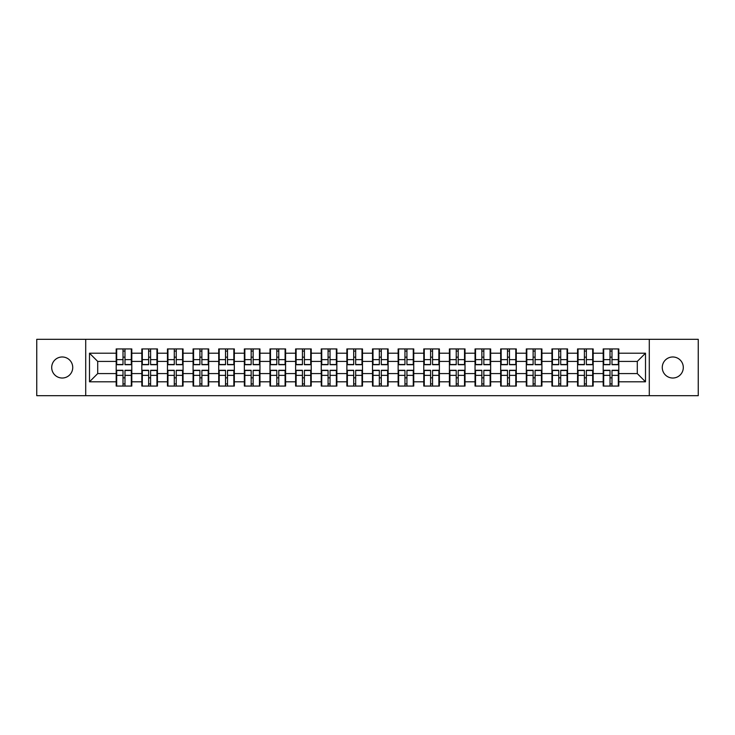 <?xml version="1.0" encoding="UTF-8"?>
<svg xmlns="http://www.w3.org/2000/svg" width="735" height="735" viewBox="0 0 735 735"><rect width="100%" height="100%" fill="white"/><g stroke="black" fill="none" stroke-linecap="round" stroke-linejoin="round"><path stroke-width="1.1" d="M672.782 378.02A10.52 10.52 0 0 1 662.263 367.5A10.52 10.52 0 0 1 672.782 356.98A10.52 10.52 0 0 1 683.302 367.5A10.52 10.52 0 0 1 672.782 378.02M62.218 378.02A10.52 10.52 0 0 1 51.698 367.5A10.52 10.52 0 0 1 62.218 356.98A10.52 10.52 0 0 1 72.737 367.5A10.52 10.52 0 0 1 62.218 378.02M649.29 395.678L698.25 395.678L698.25 339.322L649.29 339.322L649.29 395.678L85.71 395.678L85.71 339.322L36.75 339.322L36.75 395.678L85.71 395.678M618.806 377.937L618.319 377.937M603.692 377.937L603.196 377.937M603.196 357.063L603.692 357.063M618.319 357.063L618.806 357.063M618.806 354.931L618.319 354.931M603.692 354.931L603.196 354.931M603.196 380.068L603.692 380.068M618.319 380.068L618.806 380.068M593.173 377.937L592.686 377.937M578.059 377.937L577.563 377.937M577.563 357.063L578.059 357.063M592.686 357.063L593.173 357.063M593.173 354.931L592.686 354.931M578.059 354.931L577.563 354.931M577.563 380.068L578.059 380.068M592.686 380.068L593.173 380.068M567.539 377.937L567.053 377.937M552.426 377.937L551.939 377.937M551.939 357.063L552.426 357.063M567.053 357.063L567.539 357.063M567.539 354.931L567.053 354.931M552.426 354.931L551.939 354.931M551.939 380.068L552.426 380.068M567.053 380.068L567.539 380.068M541.915 377.937L541.419 377.937M526.793 377.937L526.306 377.937M526.306 357.063L526.793 357.063M541.419 357.063L541.915 357.063M541.915 354.931L541.419 354.931M526.793 354.931L526.306 354.931M526.306 380.068L526.793 380.068M541.419 380.068L541.915 380.068M516.282 377.937L515.786 377.937M501.16 377.937L500.673 377.937M500.673 357.063L501.16 357.063M515.786 357.063L516.282 357.063M516.282 354.931L515.786 354.931M501.16 354.931L500.673 354.931M500.673 380.068L501.16 380.068M515.786 380.068L516.282 380.068M490.649 377.937L490.153 377.937M475.536 377.937L475.04 377.937M475.04 357.063L475.536 357.063M490.153 357.063L490.649 357.063M490.649 354.931L490.153 354.931M475.536 354.931L475.04 354.931M475.04 380.068L475.536 380.068M490.153 380.068L490.649 380.068M465.016 377.937L464.52 377.937M449.903 377.937L449.407 377.937M449.407 357.063L449.903 357.063M464.52 357.063L465.016 357.063M465.016 354.931L464.52 354.931M449.903 354.931L449.407 354.931M449.407 380.068L449.903 380.068M464.52 380.068L465.016 380.068M439.383 377.937L438.887 377.937M424.27 377.937L423.773 377.937M423.773 357.063L424.27 357.063M438.887 357.063L439.383 357.063M439.383 354.931L438.887 354.931M424.27 354.931L423.773 354.931M423.773 380.068L424.27 380.068M438.887 380.068L439.383 380.068M413.75 377.937L413.263 377.937M398.636 377.937L398.14 377.937M398.14 357.063L398.636 357.063M413.263 357.063L413.75 357.063M413.75 354.931L413.263 354.931M398.636 354.931L398.14 354.931M398.14 380.068L398.636 380.068M413.263 380.068L413.75 380.068M388.117 377.937L387.63 377.937M373.003 377.937L372.507 377.937M372.507 357.063L373.003 357.063M387.63 357.063L388.117 357.063M388.117 354.931L387.63 354.931M373.003 354.931L372.507 354.931M372.507 380.068L373.003 380.068M387.63 380.068L388.117 380.068M362.493 377.937L361.997 377.937M347.37 377.937L346.883 377.937M346.883 357.063L347.37 357.063M361.997 357.063L362.493 357.063M362.493 354.931L361.997 354.931M347.37 354.931L346.883 354.931M346.883 380.068L347.37 380.068M361.997 380.068L362.493 380.068M336.86 377.937L336.364 377.937M321.737 377.937L321.25 377.937M321.25 357.063L321.737 357.063M336.364 357.063L336.86 357.063M336.86 354.931L336.364 354.931M321.737 354.931L321.25 354.931M321.25 380.068L321.737 380.068M336.364 380.068L336.86 380.068M311.227 377.937L310.73 377.937M296.113 377.937L295.617 377.937M295.617 357.063L296.113 357.063M310.73 357.063L311.227 357.063M311.227 354.931L310.73 354.931M296.113 354.931L295.617 354.931M295.617 380.068L296.113 380.068M310.73 380.068L311.227 380.068M285.593 377.937L285.097 377.937M270.48 377.937L269.984 377.937M269.984 357.063L270.48 357.063M285.097 357.063L285.593 357.063M285.593 354.931L285.097 354.931M270.48 354.931L269.984 354.931M269.984 380.068L270.48 380.068M285.097 380.068L285.593 380.068M259.96 377.937L259.464 377.937M244.847 377.937L244.351 377.937M244.351 357.063L244.847 357.063M259.464 357.063L259.96 357.063M259.96 354.931L259.464 354.931M244.847 354.931L244.351 354.931M244.351 380.068L244.847 380.068M259.464 380.068L259.96 380.068M234.327 377.937L233.84 377.937M219.214 377.937L218.718 377.937M218.718 357.063L219.214 357.063M233.84 357.063L234.327 357.063M234.327 354.931L233.84 354.931M219.214 354.931L218.718 354.931M218.718 380.068L219.214 380.068M233.84 380.068L234.327 380.068M208.694 377.937L208.207 377.937M193.581 377.937L193.084 377.937M193.084 357.063L193.581 357.063M208.207 357.063L208.694 357.063M208.694 354.931L208.207 354.931M193.581 354.931L193.084 354.931M193.084 380.068L193.581 380.068M208.207 380.068L208.694 380.068M183.061 377.937L182.574 377.937M167.947 377.937L167.461 377.937M167.461 357.063L167.947 357.063M182.574 357.063L183.061 357.063M183.061 354.931L182.574 354.931M167.947 354.931L167.461 354.931M167.461 380.068L167.947 380.068M182.574 380.068L183.061 380.068M157.437 377.937L156.941 377.937M142.314 377.937L141.827 377.937M141.827 357.063L142.314 357.063M156.941 357.063L157.437 357.063M157.437 354.931L156.941 354.931M142.314 354.931L141.827 354.931M141.827 380.068L142.314 380.068M156.941 380.068L157.437 380.068M649.29 339.322L85.71 339.322M637.291 373.582L637.291 361.418L618.806 361.418L618.806 373.582L637.291 373.582L645.505 381.796L645.505 353.204L618.806 353.204L618.806 348.932L603.196 348.932L603.196 361.418L593.173 361.418L593.173 373.582L603.196 373.582L603.196 361.418M645.505 381.796L618.806 381.796L618.806 386.068L603.196 386.068L603.196 381.796L593.173 381.796L593.173 386.068L577.563 386.068L577.563 381.796L567.539 381.796L567.539 386.068L551.939 386.068L551.939 381.796L541.915 381.796L541.915 386.068L526.306 386.068L526.306 381.796L516.282 381.796L516.282 386.068L500.673 386.068L500.673 381.796L490.649 381.796L490.649 386.068L475.04 386.068L475.04 381.796L465.016 381.796L465.016 386.068L449.407 386.068L449.407 381.796L439.383 381.796L439.383 386.068L423.773 386.068L423.773 381.796L413.75 381.796L413.75 386.068L398.14 386.068L398.14 381.796L388.117 381.796L388.117 386.068L372.507 386.068L372.507 381.796L362.493 381.796L362.493 386.068L346.883 386.068L346.883 381.796L336.86 381.796L336.86 386.068L321.25 386.068L321.25 381.796L311.227 381.796L311.227 386.068L295.617 386.068L295.617 381.796L285.593 381.796L285.593 386.068L269.984 386.068L269.984 381.796L259.96 381.796L259.96 386.068L244.351 386.068L244.351 381.796L234.327 381.796L234.327 386.068L218.718 386.068L218.718 381.796L208.694 381.796L208.694 386.068L193.084 386.068L193.084 381.796L183.061 381.796L183.061 386.068L167.461 386.068L167.461 381.796L157.437 381.796L157.437 386.068L141.827 386.068L141.827 381.796L131.804 381.796L131.804 386.068L116.194 386.068L116.194 381.796L89.495 381.796L89.495 353.204L116.194 353.204L116.194 361.418L97.709 361.418L97.709 373.582L116.194 373.582L116.194 361.418M603.196 353.204L593.173 353.204L593.173 348.932L577.563 348.932L577.563 353.204L567.539 353.204L567.539 348.932L551.939 348.932L551.939 353.204L541.915 353.204L541.915 348.932L526.306 348.932L526.306 353.204L516.282 353.204L516.282 348.932L500.673 348.932L500.673 353.204L490.649 353.204L490.649 348.932L475.04 348.932L475.04 353.204L465.016 353.204L465.016 348.932L449.407 348.932L449.407 353.204L439.383 353.204L439.383 348.932L423.773 348.932L423.773 353.204L413.75 353.204L413.75 348.932L398.14 348.932L398.14 353.204L388.117 353.204L388.117 348.932L372.507 348.932L372.507 353.204L362.493 353.204L362.493 348.932L346.883 348.932L346.883 353.204L336.86 353.204L336.86 348.932L321.25 348.932L321.25 353.204L311.227 353.204L311.227 348.932L295.617 348.932L295.617 353.204L285.593 353.204L285.593 348.932L269.984 348.932L269.984 353.204L259.96 353.204L259.96 348.932L244.351 348.932L244.351 353.204L234.327 353.204L234.327 348.932L218.718 348.932L218.718 353.204L208.694 353.204L208.694 348.932L193.084 348.932L193.084 353.204L183.061 353.204L183.061 348.932L167.461 348.932L167.461 353.204L157.437 353.204L157.437 348.932L141.827 348.932L141.827 353.204L131.804 353.204L131.804 348.932L116.194 348.932L116.194 353.204M603.196 373.582L603.196 381.796M593.173 373.582L593.173 381.796M593.173 353.204L593.173 361.418M567.539 373.582L577.563 373.582L577.563 361.418L567.539 361.418L567.539 381.796M577.563 373.582L577.563 381.796M577.563 353.204L577.563 361.418M567.539 353.204L567.539 361.418M541.915 373.582L551.939 373.582L551.939 361.418L541.915 361.418L541.915 381.796M551.939 373.582L551.939 381.796M551.939 353.204L551.939 361.418M541.915 353.204L541.915 361.418M516.282 373.582L526.306 373.582L526.306 361.418L516.282 361.418L516.282 381.796M526.306 373.582L526.306 381.796M526.306 353.204L526.306 361.418M516.282 353.204L516.282 361.418M490.649 373.582L500.673 373.582L500.673 361.418L490.649 361.418L490.649 381.796M500.673 373.582L500.673 381.796M500.673 353.204L500.673 361.418M490.649 353.204L490.649 361.418M465.016 373.582L475.04 373.582L475.04 361.418L465.016 361.418L465.016 381.796M475.04 373.582L475.04 381.796M475.04 353.204L475.04 361.418M465.016 353.204L465.016 361.418M439.383 373.582L449.407 373.582L449.407 361.418L439.383 361.418L439.383 381.796M449.407 373.582L449.407 381.796M449.407 353.204L449.407 361.418M439.383 353.204L439.383 361.418M413.75 373.582L423.773 373.582L423.773 361.418L413.75 361.418L413.75 381.796M423.773 373.582L423.773 381.796M423.773 353.204L423.773 361.418M413.75 353.204L413.75 361.418M388.117 373.582L398.14 373.582L398.14 361.418L388.117 361.418L388.117 381.796M398.14 373.582L398.14 381.796M398.14 353.204L398.14 361.418M388.117 353.204L388.117 361.418M362.493 373.582L372.507 373.582L372.507 361.418L362.493 361.418L362.493 381.796M372.507 373.582L372.507 381.796M372.507 353.204L372.507 361.418M362.493 353.204L362.493 361.418M336.86 373.582L346.883 373.582L346.883 361.418L336.86 361.418L336.86 381.796M346.883 373.582L346.883 381.796M346.883 353.204L346.883 361.418M336.86 353.204L336.86 361.418M311.227 373.582L321.25 373.582L321.25 361.418L311.227 361.418L311.227 381.796M321.25 373.582L321.25 381.796M321.25 353.204L321.25 361.418M311.227 353.204L311.227 361.418M285.593 373.582L295.617 373.582L295.617 361.418L285.593 361.418L285.593 381.796M295.617 373.582L295.617 381.796M295.617 353.204L295.617 361.418M285.593 353.204L285.593 361.418M259.96 373.582L269.984 373.582L269.984 361.418L259.96 361.418L259.96 381.796M269.984 373.582L269.984 381.796M269.984 353.204L269.984 361.418M259.96 353.204L259.96 361.418M234.327 373.582L244.351 373.582L244.351 361.418L234.327 361.418L234.327 381.796M244.351 373.582L244.351 381.796M244.351 353.204L244.351 361.418M234.327 353.204L234.327 361.418M208.694 373.582L218.718 373.582L218.718 361.418L208.694 361.418L208.694 381.796M218.718 373.582L218.718 381.796M218.718 353.204L218.718 361.418M208.694 353.204L208.694 361.418M183.061 373.582L193.084 373.582L193.084 361.418L183.061 361.418L183.061 381.796M193.084 373.582L193.084 381.796M193.084 353.204L193.084 361.418M183.061 353.204L183.061 361.418M157.437 373.582L167.461 373.582L167.461 361.418L157.437 361.418L157.437 381.796M167.461 373.582L167.461 381.796M167.461 353.204L167.461 361.418M157.437 353.204L157.437 361.418M131.804 373.582L141.827 373.582L141.827 361.418L131.804 361.418L131.804 381.796M141.827 373.582L141.827 381.796M141.827 353.204L141.827 361.418M131.804 353.204L131.804 361.418M131.804 377.937L131.308 377.937M116.681 377.937L116.194 377.937M116.194 357.063L116.681 357.063M131.308 357.063L131.804 357.063M131.804 354.931L131.308 354.931M116.681 354.931L116.194 354.931M116.194 380.068L116.681 380.068M131.308 380.068L131.804 380.068M116.194 373.582L116.194 381.796M97.709 373.582L89.495 381.796M89.495 353.204L97.709 361.418M618.806 373.582L618.806 381.796M618.806 353.204L618.806 361.418M645.505 353.204L637.291 361.418M131.308 348.932L131.308 364.707L124.987 364.707L124.987 348.932M123.011 348.932L123.011 364.707L116.681 364.707L116.681 348.932M123.011 351.073L124.987 351.073M124.987 357.146L123.011 357.146M116.681 386.068L116.681 370.293L123.011 370.293L123.011 386.068M124.987 386.068L124.987 370.293L131.308 370.293L131.308 386.068M124.987 383.927L123.011 383.927M123.011 377.854L124.987 377.854M156.941 348.932L156.941 364.707L150.611 364.707L150.611 348.932M148.645 348.932L148.645 364.707L142.314 364.707L142.314 348.932M148.645 351.073L150.611 351.073M150.611 357.146L148.645 357.146M182.574 348.932L182.574 364.707L176.244 364.707L176.244 348.932M174.278 348.932L174.278 364.707L167.947 364.707L167.947 348.932M174.278 351.073L176.244 351.073M176.244 357.146L174.278 357.146M208.207 348.932L208.207 364.707L201.877 364.707L201.877 348.932M199.911 348.932L199.911 364.707L193.581 364.707L193.581 348.932M199.911 351.073L201.877 351.073M201.877 357.146L199.911 357.146M233.84 348.932L233.84 364.707L227.51 364.707L227.51 348.932M225.535 348.932L225.535 364.707L219.214 364.707L219.214 348.932M225.535 351.073L227.51 351.073M227.51 357.146L225.535 357.146M259.464 348.932L259.464 364.707L253.143 364.707L253.143 348.932M251.168 348.932L251.168 364.707L244.847 364.707L244.847 348.932M251.168 351.073L253.143 351.073M253.143 357.146L251.168 357.146M142.314 386.068L142.314 370.293L148.645 370.293L148.645 386.068M150.611 386.068L150.611 370.293L156.941 370.293L156.941 386.068M150.611 383.927L148.645 383.927M148.645 377.854L150.611 377.854M167.947 386.068L167.947 370.293L174.278 370.293L174.278 386.068M176.244 386.068L176.244 370.293L182.574 370.293L182.574 386.068M176.244 383.927L174.278 383.927M174.278 377.854L176.244 377.854M193.581 386.068L193.581 370.293L199.911 370.293L199.911 386.068M201.877 386.068L201.877 370.293L208.207 370.293L208.207 386.068M201.877 383.927L199.911 383.927M199.911 377.854L201.877 377.854M219.214 386.068L219.214 370.293L225.535 370.293L225.535 386.068M227.51 386.068L227.51 370.293L233.84 370.293L233.84 386.068M227.51 383.927L225.535 383.927M225.535 377.854L227.51 377.854M244.847 386.068L244.847 370.293L251.168 370.293L251.168 386.068M253.143 386.068L253.143 370.293L259.464 370.293L259.464 386.068M253.143 383.927L251.168 383.927M251.168 377.854L253.143 377.854M285.097 348.932L285.097 364.707L278.776 364.707L278.776 348.932M276.801 348.932L276.801 364.707L270.48 364.707L270.48 348.932M276.801 351.073L278.776 351.073M278.776 357.146L276.801 357.146M270.48 386.068L270.48 370.293L276.801 370.293L276.801 386.068M278.776 386.068L278.776 370.293L285.097 370.293L285.097 386.068M278.776 383.927L276.801 383.927M276.801 377.854L278.776 377.854M310.73 348.932L310.73 364.707L304.409 364.707L304.409 348.932M302.434 348.932L302.434 364.707L296.113 364.707L296.113 348.932M302.434 351.073L304.409 351.073M304.409 357.146L302.434 357.146M296.113 386.068L296.113 370.293L302.434 370.293L302.434 386.068M304.409 386.068L304.409 370.293L310.73 370.293L310.73 386.068M304.409 383.927L302.434 383.927M302.434 377.854L304.409 377.854M336.364 348.932L336.364 364.707L330.043 364.707L330.043 348.932M328.067 348.932L328.067 364.707L321.737 364.707L321.737 348.932M328.067 351.073L330.043 351.073M330.043 357.146L328.067 357.146M321.737 386.068L321.737 370.293L328.067 370.293L328.067 386.068M330.043 386.068L330.043 370.293L336.364 370.293L336.364 386.068M330.043 383.927L328.067 383.927M328.067 377.854L330.043 377.854M361.997 348.932L361.997 364.707L355.666 364.707L355.666 348.932M353.7 348.932L353.7 364.707L347.37 364.707L347.37 348.932M353.7 351.073L355.666 351.073M355.666 357.146L353.7 357.146M347.37 386.068L347.37 370.293L353.7 370.293L353.7 386.068M355.666 386.068L355.666 370.293L361.997 370.293L361.997 386.068M355.666 383.927L353.7 383.927M353.7 377.854L355.666 377.854M387.63 348.932L387.63 364.707L381.3 364.707L381.3 348.932M379.333 348.932L379.333 364.707L373.003 364.707L373.003 348.932M379.333 351.073L381.3 351.073M381.3 357.146L379.333 357.146M373.003 386.068L373.003 370.293L379.333 370.293L379.333 386.068M381.3 386.068L381.3 370.293L387.63 370.293L387.63 386.068M381.3 383.927L379.333 383.927M379.333 377.854L381.3 377.854M413.263 348.932L413.263 364.707L406.933 364.707L406.933 348.932M404.957 348.932L404.957 364.707L398.636 364.707L398.636 348.932M404.957 351.073L406.933 351.073M406.933 357.146L404.957 357.146M398.636 386.068L398.636 370.293L404.957 370.293L404.957 386.068M406.933 386.068L406.933 370.293L413.263 370.293L413.263 386.068M406.933 383.927L404.957 383.927M404.957 377.854L406.933 377.854M438.887 348.932L438.887 364.707L432.566 364.707L432.566 348.932M430.591 348.932L430.591 364.707L424.27 364.707L424.27 348.932M430.591 351.073L432.566 351.073M432.566 357.146L430.591 357.146M424.27 386.068L424.27 370.293L430.591 370.293L430.591 386.068M432.566 386.068L432.566 370.293L438.887 370.293L438.887 386.068M432.566 383.927L430.591 383.927M430.591 377.854L432.566 377.854M464.52 348.932L464.52 364.707L458.199 364.707L458.199 348.932M456.224 348.932L456.224 364.707L449.903 364.707L449.903 348.932M456.224 351.073L458.199 351.073M458.199 357.146L456.224 357.146M449.903 386.068L449.903 370.293L456.224 370.293L456.224 386.068M458.199 386.068L458.199 370.293L464.52 370.293L464.52 386.068M458.199 383.927L456.224 383.927M456.224 377.854L458.199 377.854M490.153 348.932L490.153 364.707L483.832 364.707L483.832 348.932M481.857 348.932L481.857 364.707L475.536 364.707L475.536 348.932M481.857 351.073L483.832 351.073M483.832 357.146L481.857 357.146M475.536 386.068L475.536 370.293L481.857 370.293L481.857 386.068M483.832 386.068L483.832 370.293L490.153 370.293L490.153 386.068M483.832 383.927L481.857 383.927M481.857 377.854L483.832 377.854M515.786 348.932L515.786 364.707L509.465 364.707L509.465 348.932M507.49 348.932L507.49 364.707L501.16 364.707L501.16 348.932M507.49 351.073L509.465 351.073M509.465 357.146L507.49 357.146M501.16 386.068L501.16 370.293L507.49 370.293L507.49 386.068M509.465 386.068L509.465 370.293L515.786 370.293L515.786 386.068M509.465 383.927L507.49 383.927M507.49 377.854L509.465 377.854M541.419 348.932L541.419 364.707L535.089 364.707L535.089 348.932M533.123 348.932L533.123 364.707L526.793 364.707L526.793 348.932M533.123 351.073L535.089 351.073M535.089 357.146L533.123 357.146M526.793 386.068L526.793 370.293L533.123 370.293L533.123 386.068M535.089 386.068L535.089 370.293L541.419 370.293L541.419 386.068M535.089 383.927L533.123 383.927M533.123 377.854L535.089 377.854M567.053 348.932L567.053 364.707L560.722 364.707L560.722 348.932M558.756 348.932L558.756 364.707L552.426 364.707L552.426 348.932M558.756 351.073L560.722 351.073M560.722 357.146L558.756 357.146M552.426 386.068L552.426 370.293L558.756 370.293L558.756 386.068M560.722 386.068L560.722 370.293L567.053 370.293L567.053 386.068M560.722 383.927L558.756 383.927M558.756 377.854L560.722 377.854M592.686 348.932L592.686 364.707L586.355 364.707L586.355 348.932M584.389 348.932L584.389 364.707L578.059 364.707L578.059 348.932M584.389 351.073L586.355 351.073M586.355 357.146L584.389 357.146M578.059 386.068L578.059 370.293L584.389 370.293L584.389 386.068M586.355 386.068L586.355 370.293L592.686 370.293L592.686 386.068M586.355 383.927L584.389 383.927M584.389 377.854L586.355 377.854M618.319 348.932L618.319 364.707L611.989 364.707L611.989 348.932M610.013 348.932L610.013 364.707L603.692 364.707L603.692 348.932M610.013 351.073L611.989 351.073M611.989 357.146L610.013 357.146M603.692 386.068L603.692 370.293L610.013 370.293L610.013 386.068M611.989 386.068L611.989 370.293L618.319 370.293L618.319 386.068M611.989 383.927L610.013 383.927M610.013 377.854L611.989 377.854M123.011 359.635L116.681 359.635M123.011 364.496L116.681 364.496M131.308 359.635L124.987 359.635M131.308 364.496L124.987 364.496M124.987 375.364L131.308 375.364M124.987 370.504L131.308 370.504M116.681 375.364L123.011 375.364M116.681 370.504L123.011 370.504M148.645 359.635L142.314 359.635M148.645 364.496L142.314 364.496M156.941 359.635L150.611 359.635M156.941 364.496L150.611 364.496M174.278 359.635L167.947 359.635M174.278 364.496L167.947 364.496M182.574 359.635L176.244 359.635M182.574 364.496L176.244 364.496M199.911 359.635L193.581 359.635M199.911 364.496L193.581 364.496M208.207 359.635L201.877 359.635M208.207 364.496L201.877 364.496M225.535 359.635L219.214 359.635M225.535 364.496L219.214 364.496M233.84 359.635L227.51 359.635M233.84 364.496L227.51 364.496M251.168 359.635L244.847 359.635M251.168 364.496L244.847 364.496M259.464 359.635L253.143 359.635M259.464 364.496L253.143 364.496M150.611 375.364L156.941 375.364M150.611 370.504L156.941 370.504M142.314 375.364L148.645 375.364M142.314 370.504L148.645 370.504M176.244 375.364L182.574 375.364M176.244 370.504L182.574 370.504M167.947 375.364L174.278 375.364M167.947 370.504L174.278 370.504M201.877 375.364L208.207 375.364M201.877 370.504L208.207 370.504M193.581 375.364L199.911 375.364M193.581 370.504L199.911 370.504M227.51 375.364L233.84 375.364M227.51 370.504L233.84 370.504M219.214 375.364L225.535 375.364M219.214 370.504L225.535 370.504M253.143 375.364L259.464 375.364M253.143 370.504L259.464 370.504M244.847 375.364L251.168 375.364M244.847 370.504L251.168 370.504M276.801 359.635L270.48 359.635M276.801 364.496L270.48 364.496M285.097 359.635L278.776 359.635M285.097 364.496L278.776 364.496M278.776 375.364L285.097 375.364M278.776 370.504L285.097 370.504M270.48 375.364L276.801 375.364M270.48 370.504L276.801 370.504M302.434 359.635L296.113 359.635M302.434 364.496L296.113 364.496M310.73 359.635L304.409 359.635M310.73 364.496L304.409 364.496M304.409 375.364L310.73 375.364M304.409 370.504L310.73 370.504M296.113 375.364L302.434 375.364M296.113 370.504L302.434 370.504M328.067 359.635L321.737 359.635M328.067 364.496L321.737 364.496M336.364 359.635L330.043 359.635M336.364 364.496L330.043 364.496M330.043 375.364L336.364 375.364M330.043 370.504L336.364 370.504M321.737 375.364L328.067 375.364M321.737 370.504L328.067 370.504M353.7 359.635L347.37 359.635M353.7 364.496L347.37 364.496M361.997 359.635L355.666 359.635M361.997 364.496L355.666 364.496M355.666 375.364L361.997 375.364M355.666 370.504L361.997 370.504M347.37 375.364L353.7 375.364M347.37 370.504L353.7 370.504M379.333 359.635L373.003 359.635M379.333 364.496L373.003 364.496M387.63 359.635L381.3 359.635M387.63 364.496L381.3 364.496M381.3 375.364L387.63 375.364M381.3 370.504L387.63 370.504M373.003 375.364L379.333 375.364M373.003 370.504L379.333 370.504M404.957 359.635L398.636 359.635M404.957 364.496L398.636 364.496M413.263 359.635L406.933 359.635M413.263 364.496L406.933 364.496M406.933 375.364L413.263 375.364M406.933 370.504L413.263 370.504M398.636 375.364L404.957 375.364M398.636 370.504L404.957 370.504M430.591 359.635L424.27 359.635M430.591 364.496L424.27 364.496M438.887 359.635L432.566 359.635M438.887 364.496L432.566 364.496M432.566 375.364L438.887 375.364M432.566 370.504L438.887 370.504M424.27 375.364L430.591 375.364M424.27 370.504L430.591 370.504M456.224 359.635L449.903 359.635M456.224 364.496L449.903 364.496M464.52 359.635L458.199 359.635M464.52 364.496L458.199 364.496M458.199 375.364L464.52 375.364M458.199 370.504L464.52 370.504M449.903 375.364L456.224 375.364M449.903 370.504L456.224 370.504M481.857 359.635L475.536 359.635M481.857 364.496L475.536 364.496M490.153 359.635L483.832 359.635M490.153 364.496L483.832 364.496M483.832 375.364L490.153 375.364M483.832 370.504L490.153 370.504M475.536 375.364L481.857 375.364M475.536 370.504L481.857 370.504M507.49 359.635L501.16 359.635M507.49 364.496L501.16 364.496M515.786 359.635L509.465 359.635M515.786 364.496L509.465 364.496M509.465 375.364L515.786 375.364M509.465 370.504L515.786 370.504M501.16 375.364L507.49 375.364M501.16 370.504L507.49 370.504M533.123 359.635L526.793 359.635M533.123 364.496L526.793 364.496M541.419 359.635L535.089 359.635M541.419 364.496L535.089 364.496M535.089 375.364L541.419 375.364M535.089 370.504L541.419 370.504M526.793 375.364L533.123 375.364M526.793 370.504L533.123 370.504M558.756 359.635L552.426 359.635M558.756 364.496L552.426 364.496M567.053 359.635L560.722 359.635M567.053 364.496L560.722 364.496M560.722 375.364L567.053 375.364M560.722 370.504L567.053 370.504M552.426 375.364L558.756 375.364M552.426 370.504L558.756 370.504M584.389 359.635L578.059 359.635M584.389 364.496L578.059 364.496M592.686 359.635L586.355 359.635M592.686 364.496L586.355 364.496M586.355 375.364L592.686 375.364M586.355 370.504L592.686 370.504M578.059 375.364L584.389 375.364M578.059 370.504L584.389 370.504M610.013 359.635L603.692 359.635M610.013 364.496L603.692 364.496M618.319 359.635L611.989 359.635M618.319 364.496L611.989 364.496M611.989 375.364L618.319 375.364M611.989 370.504L618.319 370.504M603.692 375.364L610.013 375.364M603.692 370.504L610.013 370.504"/></g></svg>
